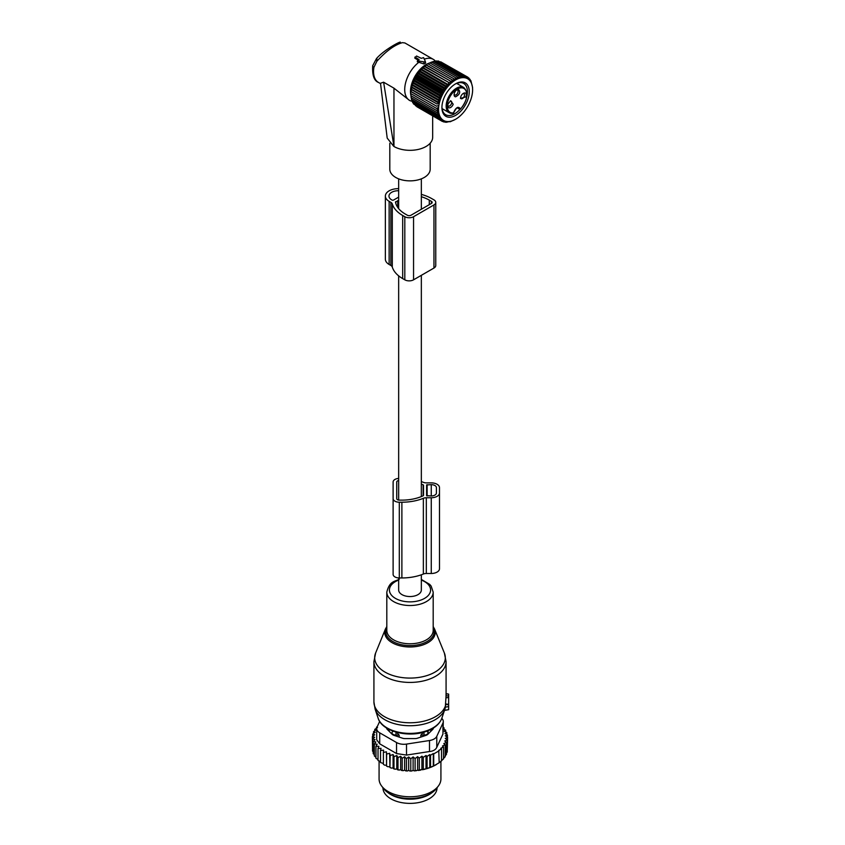 <?xml version="1.0" encoding="UTF-8"?>
<svg xmlns="http://www.w3.org/2000/svg" width="845" height="845" viewBox="0 0 845 845"><rect width="100%" height="100%" fill="white"/><g stroke="black" fill="none" stroke-linecap="round" stroke-linejoin="round"><path stroke-width="1.27" d="M398.66 577.938L398.66 589.99A11.334 6.549 0 0 0 401.977 594.626A11.334 6.549 0 0 0 414.335 596.042A11.334 6.549 0 0 0 421.338 589.99L421.338 574.801M385.362 196.093L385.362 259.204A12.886 7.436 -0 0 0 389.133 264.464L389.133 201.353A12.886 7.436 -0 0 1 385.362 196.093A12.886 7.436 -0 0 1 398.66 188.657M389.133 264.464L390.855 265.467A5.154 2.979 -0 0 1 392.291 267.052A37.402 21.6 -0 0 0 402.685 278.607L404.808 279.822L404.808 216.711A6.179 3.57 -0 0 0 413.554 216.711L433.96 204.923A6.179 3.57 -0 0 0 435.766 202.399A6.179 3.57 -0 0 0 433.96 199.874L431.837 198.66A37.402 21.6 -0 0 0 421.338 194.392M404.808 279.822A6.179 3.57 -0 0 0 413.554 279.822L433.96 268.045A6.179 3.57 -0 0 0 435.766 265.52L435.766 202.399M392.291 267.052L392.291 203.941A5.154 2.979 -0 0 0 390.855 202.346L389.133 201.353M392.291 203.941A37.402 21.6 -0 0 0 402.685 215.486L404.808 216.711M395.809 203.455L395.809 201.701A1.035 0.592 -0 0 0 395.513 202.187A33.8 19.509 -0 0 0 405.241 214.017L407.353 215.232A2.577 1.489 -0 0 0 410.997 215.232L431.404 203.455A2.577 1.489 -0 0 0 432.165 202.399A2.577 1.489 -0 0 0 431.404 201.353L429.292 200.128A33.8 19.509 -0 0 0 421.338 196.716M395.809 201.701L398.66 200.698M397.699 207.384L397.699 200.614M398.66 197.117L393.506 200.085A1.035 0.592 -0 0 1 392.048 200.085L391.689 199.874A9.274 5.355 -0 0 1 388.964 196.093A9.274 5.355 -0 0 1 398.66 190.738M448.642 696.079L446.033 695.71L446.033 693.925L448.642 694.104L448.642 697.516L445.938 697.79L445.283 707.698M444.512 710.254L448.642 709.684L448.642 697.516M446.033 695.71L445.938 697.79M448.642 704.255L445.928 704.138M391.858 734.009L391.922 732.742A4.119 2.377 0 0 0 395.967 735.087L399.157 735.118L396.009 731.823M399.157 737.083L399.157 735.118M388.88 729.319A21.125 12.2 0 0 0 389.376 731.527M430.612 731.527A21.125 12.2 0 0 0 431.108 729.319M420.842 737.083L420.842 735.118L423.989 731.823M428.13 734.009L427.971 730.745M424.021 736.016L424.021 735.087A4.119 2.377 0 0 0 428.077 732.742L428.13 730.904M423.989 732.097L424.021 735.087L420.842 735.118M387.908 792.578A27.051 15.622 0 0 0 402.378 798.546A27.051 15.622 0 0 0 432.08 792.578M382.943 787.72L382.943 787.762A27.051 15.622 0 0 0 402.378 802.75A27.051 15.622 0 0 0 437.055 787.762L437.055 787.72M447.269 749.969L447.607 737.505L445.283 738.372L447.269 739.998L447.269 751.997L446.033 753.55M416.342 770.693A36.588 21.125 180 0 1 414.177 770.872L426.313 768.802L433.295 766.151L439.189 762.75L438.756 750.371L441.512 748.913L441.512 760.912L438.756 762.993M421.919 769.415L421.919 756.19L419.289 758.102L417.599 756.676L415.106 758.567L413.11 756.94L410.786 758.768L408.695 756.983L408.695 770.313L409.836 771.02A36.588 21.125 180 0 0 411.853 770.989L413.11 770.26L414.177 770.872M408.695 770.313L407.48 770.967A36.588 21.125 180 0 1 405.632 770.862L404.639 770.091L403.297 770.661A36.588 21.125 180 0 1 401.481 770.439L400.657 769.605L399.21 770.08A36.588 21.125 180 0 1 397.446 769.732L396.791 768.855L395.259 769.225A36.588 21.125 180 0 1 393.58 768.77L393.105 767.851L391.51 768.126A36.588 21.125 180 0 1 389.936 767.556L390.168 755.514L393.105 754.522L393.981 756.708L393.981 768.707L395.259 769.225M377.229 726.679L376.479 727.186L377.535 727.492L374.8 729.372L376.173 729.784L373.543 731.685L375.222 732.214L372.719 734.104L374.715 734.77L372.381 736.597L374.631 737.315L372.539 739.09L375.011 739.65L373.194 741.561L375.856 741.952L374.346 743.98L377.155 744.181L375.951 746.293L378.898 746.315L378.021 748.49L381.042 748.311L380.514 750.54L383.567 750.159L383.398 752.409L386.45 751.818L386.63 754.067L389.651 753.286L389.936 767.556M389.651 766.605L388.003 766.774A36.588 21.125 180 0 1 386.545 766.109L386.63 754.067M386.45 751.818L386.545 766.109M386.45 765.147L384.792 765.2A36.588 21.125 180 0 1 383.894 764.693M383.398 763.479L380.514 762.539L380.514 750.54M380.514 761.588L378.021 760.5L378.021 748.49M375.951 746.293L375.951 758.292L378.021 759.497M374.346 743.98L374.346 755.979L375.951 757.215M436.157 764.662A36.588 21.125 180 0 1 435.872 764.831A36.588 21.125 180 0 1 426.313 768.802M425.204 769.108A36.588 21.125 180 0 1 422.489 769.742M420.778 770.08A36.588 21.125 180 0 1 420.292 770.165A36.588 21.125 180 0 1 418.433 770.45M411.853 770.989L409.836 771.02M410.786 758.768L410.786 770.767M408.695 756.983L406.456 758.673L406.456 770.672L407.48 770.967M405.632 770.862L406.456 770.672M404.639 770.091L404.639 756.761L406.456 758.673M404.639 756.761L402.178 758.292L402.178 770.291L403.297 770.661M401.481 770.439L402.178 770.291M400.657 769.605L400.657 756.275L402.178 758.292M400.657 756.275L397.995 757.638L397.995 769.637L399.21 770.08M397.446 769.732L397.995 769.637M396.791 768.855L396.791 755.525L397.995 757.638M396.791 755.525L393.981 756.708M393.105 754.522L393.105 767.851M391.51 768.126L390.168 767.513M388.003 766.774L386.63 766.066M383.398 752.409L383.398 764.408L384.792 765.2M374.409 754.807L373.194 753.56L373.194 741.561M373.67 752.409L372.539 751.089L372.539 739.09M372.539 748.807L372.381 736.597M447.269 739.998L444.766 741.002L446.456 742.417L446.456 754.416L444.966 756.117M446.456 742.417L443.815 743.547L445.188 744.73L445.188 756.729L443.276 758.673M445.188 744.73L442.463 745.987L443.519 746.906L443.519 758.905L440.784 761.313M441.512 748.913L440.784 748.269L443.519 746.906M439.189 750.751L433.717 753.909L433.717 765.908M433.295 766.151L433.295 753.529L430.538 755.25L430.538 767.249M429.809 767.651L429.809 754.606L427.074 756.402L427.074 768.401M429.492 740.526A10.309 5.947 180 0 0 436.78 736.322L442.949 723.045L442.949 734.052L436.78 747.329C435.65 749.758 433.221 751.163 429.492 751.532L406.508 755.092L406.508 744.086L429.492 740.526L429.492 751.532M396.548 742.544L396.548 753.55L379.711 743.832L376.701 739.787L376.701 728.622A10.309 5.947 0 0 0 379.711 732.826L396.548 742.544A10.309 5.947 0 0 0 406.508 744.086M379.68 721.419L377.05 727.08A10.309 5.947 0 0 0 376.701 728.622M438.228 786.209L436.326 788.67A28.836 16.646 180 0 1 418.117 797.849A28.836 16.646 180 0 1 383.672 788.67L381.771 786.209A30.916 17.851 0 0 0 418.697 796.053A30.916 17.851 0 0 0 438.228 786.209A30.916 17.851 0 0 0 440.921 778.921L440.921 761.387M386.556 727.999A5.154 2.979 0 0 0 387.242 729.383L392.143 734.284A5.154 2.979 0 0 0 394.024 735.372L402.516 738.203A5.154 2.979 0 0 0 405.093 738.604L414.895 738.604A5.154 2.979 0 0 0 417.472 738.203L425.964 735.372A5.154 2.979 0 0 0 427.855 734.284L432.756 729.383A5.154 2.979 0 0 0 433.443 727.999M396.548 753.55L406.508 755.092M379.078 761.25L379.078 778.921A30.916 17.851 0 0 0 381.771 786.209M441.787 718.408A10.309 5.947 180 0 1 443.298 721.503A10.309 5.947 180 0 1 442.949 723.045M442.949 734.052L443.298 721.503M429.809 754.606L430.538 755.25M376.479 727.186L376.479 728.21M389.651 753.286L390.168 755.514M415.106 758.567L415.106 770.566M417.599 756.676L417.599 769.964M419.289 758.102L419.289 770.101M421.919 756.19L423.292 757.363L423.292 769.372M423.292 757.363L426.017 755.483L426.017 768.633M426.017 755.483L427.074 756.402M447.607 737.505L445.368 735.815L447.449 735.002L447.449 737.389M443.298 727.545L444.037 727.798L442.833 728.939L445.653 730.122L444.132 731.168L446.794 732.53L444.977 733.471L447.449 735.002M446.794 732.53L446.794 734.601M445.653 730.122L445.653 731.95M444.037 727.798L444.037 729.446M374.8 729.372L374.8 730.767M373.543 731.685L373.543 733.481M372.719 734.104L372.719 736.322M413.11 756.94L413.11 770.26M421.338 481.565A37.36 21.569 0 0 1 423.356 482.337A5.154 2.979 0 0 0 426.324 482.875L431.256 482.875A8.249 4.764 0 0 1 439.495 487.639L439.495 568.727A8.249 4.764 0 0 1 431.256 573.491L431.256 497.747A8.249 4.764 0 0 0 439.495 492.994M398.66 478.428A6.179 3.57 0 0 0 393.115 481.977L393.115 498.645A6.179 3.57 0 0 0 399.305 502.215L401.882 502.215A37.36 21.569 0 0 0 423.356 498.296A5.154 2.979 0 0 1 426.324 497.747L431.256 497.747M393.115 498.645L393.115 574.389A6.179 3.57 0 0 0 399.305 577.959L401.882 577.959A37.36 21.569 0 0 0 423.356 574.03A5.154 2.979 0 0 1 426.324 573.491L431.256 573.491M398.66 480.541A2.577 1.489 0 0 0 396.727 481.977L396.727 498.645A2.577 1.489 0 0 0 399.305 500.134L401.882 500.134A33.758 19.488 0 0 0 423.144 495.783A1.035 0.592 0 0 0 423.525 495.318L423.525 485.305A1.035 0.592 0 0 0 423.144 484.85A33.758 19.488 0 0 0 421.338 484.058M426.609 484.956L426.609 495.666L431.256 495.962A5.154 2.979 0 0 0 436.411 492.994L436.411 487.639A5.154 2.979 0 0 0 431.256 484.66L426.609 484.956M436.411 492.994L436.411 487.639M396.727 498.645L396.727 481.977M414.948 57.037L419.109 59.604L417.905 60.924L423.936 61.854A1.035 0.592 180 0 0 425.204 61.125L423.588 57.64L421.296 58.337L416.553 56.023L414.768 57.904M424.306 59.192A23.702 13.689 -60 0 1 429.513 58.273A23.702 13.689 -60 0 1 433.327 59.372A23.702 13.689 -60 0 1 435.355 61.041L435.566 61.273M376.87 58.347L376.87 61.262C386.218 50.985 394.742 44.785 402.452 42.651L404.913 42.968L433.327 59.372M410.913 95.432A21.981 12.686 -60 0 1 429.64 62.995M432.672 115.839L432.672 137.239A22.678 13.087 180 0 1 418.676 149.333A22.678 13.087 180 0 1 393.96 146.491L383.609 82.197L393.96 88.176L409.402 100.301M417.905 60.924L417.842 62.213L417.514 61.4L418.866 62.287A23.702 13.689 -60 0 0 405.537 83.116A23.702 13.689 -60 0 0 409.624 100.428A23.702 13.689 -60 0 0 410.279 100.777L412.381 101.368M393.781 146.386L387.2 138.094L380.503 83.264L383.609 82.197M376.87 61.262L373.923 67.325A4.119 1.827 -170.5 0 1 372.708 65.699A4.119 1.827 -170.5 0 1 372.719 65.656M430.179 143.206L430.179 169.211A20.185 11.65 180 0 1 412.867 180.745A20.185 11.65 180 0 1 390.633 172.496A20.185 11.65 180 0 1 389.809 169.211L389.809 143.301M418.866 62.287L423.841 63.956L425.637 63.079L425.236 61.21M418.201 60.122L414.958 58.263L415.096 57.28M442.072 108.604L449.181 112.712L453.015 113.399A0.771 0.771 0 0 0 453.67 112.776L453.459 112.945C455.825 107.378 458.191 106.016 460.546 108.857A13.784 7.964 -60 0 0 466.229 91.45A13.784 7.964 -60 0 0 454.261 91.197A13.784 7.964 -60 0 0 447.269 105.551A13.784 7.964 -60 0 0 453.459 112.945A0.771 0.581 82.8 0 1 452.719 113.336A14.555 8.408 -60 0 1 449.181 112.712A14.555 8.408 -60 0 1 453.564 90.362A14.555 8.408 -60 0 1 463.736 87.489L456.638 83.391M457.367 107.78L459.469 108.994A0.771 0.539 166.7 0 0 460.546 108.857L460.229 109.026M453.184 104.231L450.628 100.735L448.072 103.956A4.119 2.377 -60 0 0 447.713 105.783A4.119 2.377 -60 0 0 449.91 107.78A4.119 2.377 -60 0 0 453.184 104.231M455.603 96.816C459.838 94.482 460.768 91.978 458.402 89.295A4.119 2.377 -60 0 0 457.008 89.686A4.119 2.377 -60 0 0 454.092 94.735A4.119 2.377 -60 0 0 455.603 96.816M460.821 96.594L460.462 98.421L465.944 96.869A4.119 2.377 -60 0 0 463.377 93.362A4.119 2.377 -60 0 0 460.821 96.594M450.132 101.073A2.831 1.637 120 0 1 451.135 101.115A2.831 1.637 120 0 1 451.473 103.66A2.831 1.637 -60 0 1 448.304 106.026A2.831 1.637 -60 0 1 447.755 105.181M456.511 90.024A2.831 1.637 -60 0 1 457.05 89.94A2.831 1.637 120 0 1 457.515 90.066A2.831 1.637 120 0 1 457.694 92.982A2.831 1.637 120 0 1 455.128 95.115A2.831 1.637 -60 0 1 454.673 94.978A2.831 1.637 -60 0 1 454.135 94.133M462.88 93.7A2.831 1.637 -60 0 1 463.884 93.753A2.831 1.637 -60 0 1 464.232 96.298A2.831 1.637 120 0 1 461.053 98.664A2.831 1.637 120 0 1 460.514 97.819M472.619 89.771A24.082 13.9 -60 0 1 455.592 119.261A24.082 13.9 -60 0 1 450.797 121.226A24.082 13.9 -60 0 1 439.252 103.491A24.082 13.9 -60 0 1 460.388 77.972A24.082 13.9 -60 0 1 472.619 89.771L472.524 87.51M426.376 64.949L426.894 64.558A22.625 13.066 120 0 0 410.892 92.274L412.202 85.271L415.92 76.694L421.486 69.184L426.376 64.949L453.765 80.771L453.659 78.659L455.455 79.705L455.434 77.645L457.134 78.828L457.198 76.821L458.803 78.152L458.93 76.219L460.43 77.677L460.631 75.828L462.025 77.413L462.268 75.67L463.546 77.37L463.831 75.733L464.993 77.539L465.31 76.018L466.345 77.909L466.683 76.525L467.591 78.5L467.929 77.254L469.725 80.264L470.042 79.314L470.591 81.437L470.876 80.645L472.598 87.553M436.495 110.441L410.913 95.675L410.892 93.615L438.291 109.427L436.495 110.441L438.375 111.318L436.664 112.374L438.618 113.103L437.013 114.191L439.03 114.751L437.53 115.849L439.59 116.261L438.206 117.349L440.319 117.603L439.041 118.67L441.185 118.765L440.023 119.81L442.188 119.747L441.153 120.74L443.319 120.539L442.41 121.458L444.565 121.12L443.783 121.976L445.917 121.5L445.252 122.261L449.867 121.606M455.592 119.261L450.153 121.775M433.041 61.865L435.059 61.062L460.631 75.828M434.626 61.6L436.696 60.903L462.268 75.67M437.277 61.241L438.259 60.967L463.831 75.733M439.02 61.4L465.31 76.018M440.71 61.822L467.929 77.254M470.876 80.645L470.306 80.307M470.042 79.314L469.281 78.881M469.059 78.184L468.077 77.613M458.93 76.219L433.358 61.453L431.404 62.329M453.765 80.771L426.313 65.118M424.708 66.195L452.107 82.018L451.895 79.884M452.107 82.018L424.581 66.523M423.081 67.611L450.469 83.433L450.153 81.289M450.469 83.433L422.88 68.096M421.486 69.184L448.885 84.996L448.452 82.863M448.885 84.996L446.815 84.595L421.243 69.829M419.965 70.895L447.364 86.708L446.815 84.595M447.364 86.708L445.252 86.465L419.68 71.698M418.528 72.733L445.917 88.545L445.252 86.465M445.917 88.545L443.783 88.45L418.201 73.684M417.166 74.666L444.565 90.489L443.783 88.45M444.565 90.489L442.41 90.542L416.828 75.775M415.92 76.694L443.319 92.517L442.41 90.542M443.319 92.517L441.153 92.707L415.582 77.941M414.789 78.786L442.188 94.608L441.153 92.707M442.188 94.608L440.023 94.946L414.451 80.18M413.786 80.93L441.185 96.752L440.023 94.946M441.185 96.752L439.041 97.217L413.469 82.451M412.92 83.095L440.319 98.918L439.041 97.217M440.319 98.918L438.206 99.509L412.635 84.743M412.202 85.271L439.59 101.094L438.206 99.509M439.59 101.094L437.53 101.791L411.948 87.024M411.631 87.436L439.03 103.248L437.53 101.791M439.03 103.248L437.013 104.041L411.441 89.274M411.23 89.559L437.013 104.041M438.618 105.371L436.664 106.248L411.092 91.492M410.976 91.619L436.664 106.248M438.375 107.442L436.495 108.392L410.945 93.637M438.291 109.427L436.495 108.392M459.437 82.24A19.329 11.154 120 0 0 455.592 83.824A19.329 11.154 120 0 0 441.924 107.484A19.329 11.154 120 0 0 451.748 116.959A19.329 11.154 120 0 0 468.7 96.467A19.329 11.154 120 0 0 459.437 82.24M416.828 106.702L442.41 121.458M415.434 105.604L441.153 120.74M414.23 104.347L440.023 119.81M413.205 102.91L413.469 103.903L439.041 118.67M412.202 100.439L412.635 102.583L438.206 117.349M411.631 98.939L411.948 101.083L437.53 115.849M411.23 97.291L411.441 99.425L437.013 114.191M410.976 95.506L411.092 97.608L436.664 112.374M428.056 63.882L429.851 62.879L455.434 77.645M429.746 63.005L431.615 62.055L457.198 76.821M453.659 78.659L428.077 63.893M443.783 121.976L442.801 121.405M445.252 122.261L444.491 121.817M446.815 122.324L446.244 121.986M466.841 96.488A18.041 10.415 120 0 0 463.694 83.454A18.041 10.415 120 0 0 458.275 82.863A18.041 10.415 120 0 0 455.128 84.099M441.935 106.945A18.041 10.415 120 0 0 445.664 114.698A18.041 10.415 120 0 0 451.093 115.279A18.041 10.415 120 0 0 460.071 109.311M442.305 109.797A18.041 10.415 120 0 0 443.456 109.406M458.011 84.183A18.041 10.415 120 0 0 457.779 83M433.96 268.045L433.96 204.923M390.855 265.467L390.855 202.346M402.685 278.607L402.685 215.486M413.554 279.822L413.554 216.711M429.292 204.68L429.292 200.128M431.404 203.455L431.404 201.353M426.926 675.588A35.321 20.386 0 0 0 444.364 653.005L446.075 661.593A36.071 20.829 0 0 1 427.295 679.876A36.071 20.829 0 0 1 373.923 661.593L375.624 653.005A35.321 20.386 0 0 0 388.584 673.909A35.321 20.386 0 0 0 426.926 675.588M444.364 653.005L434.573 629.05A25.255 14.576 180 0 1 422.099 645.2A25.255 14.576 180 0 1 394.689 643.996A25.255 14.576 180 0 1 385.415 629.05L375.624 653.005M386.809 627.476A24.262 14.006 0 0 0 394.657 642.443A24.262 14.006 0 0 0 421.623 643.879A24.262 14.006 0 0 0 433.189 627.476M373.923 661.593L373.923 701.941A36.071 20.829 0 0 0 427.295 720.225A36.071 20.829 0 0 0 445.938 703.705M399.347 579.216C394.404 581.804 389.619 580.927 386.809 592.134L386.809 630.391A23.195 13.393 0 0 0 421.116 642.137A23.195 13.393 0 0 0 433.189 630.391L433.189 592.134L431.151 586.081L429.725 584.402L421.338 579.438M373.923 701.941L375.095 709.103A35.543 20.523 0 0 0 427.042 723.225A35.543 20.523 0 0 0 444.903 709.103L445.452 707.159M386.809 592.134A23.195 13.393 0 0 0 421.116 603.879A23.195 13.393 0 0 0 433.189 592.134M398.66 580.082A20.576 11.872 0 0 0 392.365 596.116A20.576 11.872 0 0 0 419.859 600.415A20.576 11.872 0 0 0 421.338 580.082M378.137 718.218A32.448 18.727 0 0 0 425.553 731.105A32.448 18.727 0 0 0 441.85 718.218C439.484 724.418 433.907 728.929 425.13 731.759C407.163 737.801 381.898 731.2 378.137 718.218L375.095 709.103M448.642 706.6L445.463 707.117M448.642 704.825L445.885 704.424M395.999 732.097L395.967 736.016M391.922 734.062L391.922 732.742A4.119 3.369 -1.7 0 1 393.252 731.21M426.746 731.21A4.119 3.369 -178.3 0 1 428.077 732.742L428.077 734.062M436.78 736.322L436.78 747.329M379.711 732.826L379.711 743.832M426.324 573.491L426.324 497.747M423.356 574.03L423.356 498.296M401.882 577.959L401.882 502.215M399.305 577.959L399.305 502.215M423.144 495.783L423.144 484.85M427.126 495.962L427.126 484.66M431.256 495.962L431.256 484.66M393.96 88.176L393.96 146.491M380.556 83.644L378.465 82.44A23.702 13.689 -60 0 1 373.923 67.325M402.452 42.651L404.913 42.968M425.236 61.294L425.595 62.942M423.936 61.854L423.841 63.956M453.554 112.543L453.67 112.776C456.194 108.107 457.853 106.449 458.645 107.769A4.383 2.524 120 0 1 459.469 108.994L460.155 109.058M421.338 178.855L421.338 209.275M421.338 275.333L421.338 496.564M398.66 178.855L398.66 208.652M398.66 275.85L398.66 500.082M434.573 629.05L433.189 626.589M386.809 626.589L385.415 629.05M441.85 718.218L444.903 709.103M448.642 709.684L444.459 710.423M446.075 694.812L446.075 661.593M448.642 694.104L446.075 693.65M435.872 764.831L436.453 764.493M378.465 82.44C374.071 80.782 372.159 75.205 372.708 65.699L376.479 58.569C384.443 49.411 401.745 40.475 400.298 42.366M417.525 60.597L417.282 61.706M409.624 100.428L408.938 100.037M463.736 87.489C468.817 92.549 467.76 99.742 460.557 109.079M457.229 107.833L459.617 109.206A0.771 0.771 0 0 0 460.536 109.089"/></g></svg>
